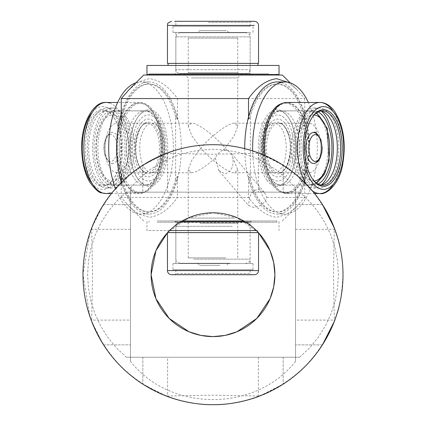 <?xml version="1.0" encoding="UTF-8"?>
<svg xmlns="http://www.w3.org/2000/svg" width="426" height="426" viewBox="0 0 426 426"><rect width="100%" height="100%" fill="white"/><g stroke="black" fill="none" stroke-linecap="round" stroke-linejoin="round"><path stroke-width="0.32" stroke-dasharray="2.13 1.6" d="M318.925 134.249A24.761 12.125 -90 0 1 319.532 159.675A24.761 12.125 -90 0 1 308.839 172.759A24.761 12.125 -90 0 1 298.759 161.752A24.761 12.125 -90 0 1 298.147 136.325A24.761 12.125 -90 0 1 308.839 123.236A24.761 12.125 -90 0 1 318.925 134.249M318.398 159.841A15.474 7.577 90 0 0 319.82 139.403A15.474 7.577 90 0 0 318.398 136.155M187.578 73.794L238.422 73.794L187.206 73.794L188.239 72.766L237.761 72.766L188.239 72.766L188.239 38.095L237.761 38.095L188.239 38.095M197.744 32.733L228.474 32.733L197.744 32.733M199.799 30.645L226.201 30.645L199.608 30.645L197.526 32.733M180.459 32.733L245.541 32.733L179.921 32.733L176.721 34.33L175.858 36.86L250.142 36.86L175.858 36.86L175.858 69.667L250.142 69.667L175.858 69.667L176.721 72.196C181.029 75.077 179.916 73.304 179.985 73.794L246.015 73.794L179.985 73.794M226.419 222.202L187.206 222.202L226.419 222.202M225.886 257.9L188.239 257.9L225.886 257.9M221.051 263.268L197.526 263.268L221.051 263.268M219.97 265.35L199.608 265.35L219.97 265.35M230.178 263.268L179.985 263.268L230.178 263.268M195.822 222.202L246.015 222.202L195.822 222.202M109.743 108.406A40.033 19.607 -90 0 1 126.4 150.958A40.033 19.607 -90 0 1 106.851 188.031A40.033 19.607 -90 0 1 103.96 187.594A40.033 19.607 -90 0 1 87.298 145.037A40.033 19.607 -90 0 1 106.851 107.97A40.033 19.607 -90 0 1 109.743 108.406M115.142 108.406A40.033 19.607 -90 0 1 131.799 150.958A40.033 19.607 -90 0 1 112.246 188.031A40.033 19.607 -90 0 1 109.354 187.594A40.033 19.607 -90 0 1 92.698 145.037A40.033 19.607 -90 0 1 112.246 107.97A40.033 19.607 -90 0 1 115.142 108.406M145.277 184.735A37.142 18.19 90 0 0 147.96 185.145A37.142 18.19 90 0 0 161.811 172.083A37.142 18.19 90 0 0 164.995 134.962A37.142 18.19 90 0 0 150.644 111.261A37.142 18.19 90 0 0 147.96 110.856A37.142 18.19 90 0 0 137.747 117.267A37.142 18.19 90 0 0 134.11 123.918A37.142 18.19 90 0 0 137.747 178.728A37.142 18.19 90 0 0 145.277 184.735M126.096 172.083A37.142 18.19 -90 0 1 112.246 185.145A37.142 18.19 -90 0 1 95.733 163.573A37.142 18.19 -90 0 1 98.401 123.918A37.142 18.19 -90 0 1 112.246 110.856A37.142 18.19 -90 0 1 128.758 132.427A37.142 18.19 -90 0 1 126.096 172.083M117.368 172.083A37.142 18.19 -90 0 1 113.737 178.728A37.142 18.19 -90 0 1 103.523 185.145A37.142 18.19 -90 0 1 100.84 184.735A37.142 18.19 -90 0 1 86.489 161.039A37.142 18.19 -90 0 1 89.673 123.918A37.142 18.19 -90 0 1 103.523 110.856A37.142 18.19 -90 0 1 106.207 111.261A37.142 18.19 -90 0 1 113.737 117.267A37.142 18.19 -90 0 1 117.368 172.083M120.696 172.083A37.142 18.19 -90 0 1 106.851 185.145A37.142 18.19 -90 0 1 90.339 163.573A37.142 18.19 -90 0 1 93.001 123.918A37.142 18.19 -90 0 1 106.851 110.856A37.142 18.19 -90 0 1 123.364 132.427A37.142 18.19 -90 0 1 120.696 172.083M99.769 185.858A38.276 18.744 90 0 0 113.06 179.671A38.276 18.744 90 0 0 113.06 116.33A38.276 18.744 90 0 0 105.297 110.142A38.276 18.744 90 0 0 83.991 142.353A38.276 18.744 90 0 0 99.769 185.858M151.715 110.142A38.276 18.744 -90 0 1 167.493 153.648A38.276 18.744 -90 0 1 146.187 185.858A38.276 18.744 -90 0 1 138.423 179.671A38.276 18.744 -90 0 1 138.423 116.33A38.276 18.744 -90 0 1 151.715 110.142M121.25 113.928A66.03 32.339 -90 0 1 148.951 81.968A66.03 32.339 -90 0 1 153.722 82.692A66.03 32.339 -90 0 1 181.199 152.886A66.03 32.339 -90 0 1 148.951 214.033A66.03 32.339 -90 0 1 144.18 213.309A66.03 32.339 -90 0 1 121.25 182.072M135.894 82.809A66.03 32.339 -90 0 1 141.033 81.968A66.03 32.339 -90 0 1 145.804 82.692A66.03 32.339 -90 0 1 173.281 152.886A66.03 32.339 -90 0 1 141.033 214.033A66.03 32.339 -90 0 1 136.261 213.309A66.03 32.339 -90 0 1 115.552 188.649M137.79 192.43A44.922 21.998 -90 0 1 119.094 144.675A44.922 21.998 -90 0 1 141.033 103.076A44.922 21.998 -90 0 1 144.281 103.566A44.922 21.998 -90 0 1 162.972 151.321A44.922 21.998 -90 0 1 141.033 192.919A44.922 21.998 -90 0 1 137.79 192.43M135.99 192.43A44.922 21.998 -90 0 1 117.294 144.675A44.922 21.998 -90 0 1 139.233 103.076A44.922 21.998 -90 0 1 142.481 103.566A44.922 21.998 -90 0 1 161.172 151.321A44.922 21.998 -90 0 1 139.233 192.919A44.922 21.998 -90 0 1 135.99 192.43M135.947 193.042A45.539 22.301 -90 0 1 116.996 144.632A45.539 22.301 -90 0 1 139.233 102.458A45.539 22.301 -90 0 1 142.524 102.954A45.539 22.301 -90 0 1 161.475 151.368A45.539 22.301 -90 0 1 139.233 193.542A45.539 22.301 -90 0 1 135.947 193.042M308.381 181.449A40.033 19.607 90 0 0 319.149 188.031A40.033 19.607 90 0 0 337.93 159.478A40.033 19.607 90 0 0 329.916 114.546A40.033 19.607 90 0 0 319.149 107.97A40.033 19.607 90 0 0 300.367 136.522A40.033 19.607 90 0 0 308.381 181.449M321.406 111.143A40.033 19.607 90 0 0 313.754 107.97A40.033 19.607 90 0 0 294.973 136.522A40.033 19.607 90 0 0 302.982 181.449A40.033 19.607 90 0 0 313.754 188.031A40.033 19.607 90 0 0 321.406 184.857M291.89 172.083A37.142 18.19 -90 0 1 288.253 178.728A37.142 18.19 -90 0 1 278.04 185.145A37.142 18.19 -90 0 1 268.05 179.037A37.142 18.19 -90 0 1 264.189 123.918A37.142 18.19 -90 0 1 278.04 110.856A37.142 18.19 -90 0 1 288.029 116.964A37.142 18.19 -90 0 1 288.253 117.267A37.142 18.19 -90 0 1 291.89 172.083M318.115 111.942A37.142 18.19 90 0 0 313.754 110.856A37.142 18.19 90 0 0 299.904 123.918A37.142 18.19 90 0 0 297.242 163.573A37.142 18.19 90 0 0 313.754 185.145A37.142 18.19 90 0 0 318.115 184.059M312.599 116.809A37.142 18.19 90 0 0 312.263 117.267A37.142 18.19 90 0 0 308.632 123.918A37.142 18.19 90 0 0 312.263 178.728A37.142 18.19 90 0 0 312.487 179.037A37.142 18.19 90 0 0 312.599 179.186M320.815 111.01A37.142 18.19 90 0 0 319.149 110.856A37.142 18.19 90 0 0 305.304 123.918A37.142 18.19 90 0 0 302.636 163.573A37.142 18.19 90 0 0 319.149 185.145A37.142 18.19 90 0 0 320.815 184.985M266.751 179.985A38.276 18.744 90 0 0 287.577 179.671A38.276 18.744 90 0 0 287.577 116.33A38.276 18.744 90 0 0 287.348 116.016A38.276 18.744 90 0 0 261.388 126.975A38.276 18.744 90 0 0 266.751 179.985M244.716 148.626A66.03 32.339 90 0 0 259.285 203.175A66.03 32.339 90 0 0 277.049 214.033A66.03 32.339 90 0 0 308.03 166.928A66.03 32.339 90 0 0 294.813 92.82A66.03 32.339 90 0 0 281.006 82.463M252.661 150.895A66.03 32.339 90 0 0 267.203 203.175A66.03 32.339 90 0 0 284.967 214.033A66.03 32.339 90 0 0 314.686 174.01A66.03 32.339 90 0 0 308.381 102.458M263.22 154.787A44.922 21.998 90 0 0 272.88 185.539A44.922 21.998 90 0 0 284.967 192.919A44.922 21.998 90 0 0 306.044 160.879A44.922 21.998 90 0 0 297.05 110.462A44.922 21.998 90 0 0 284.967 103.076A44.922 21.998 90 0 0 282.134 103.449M298.85 110.462A44.922 21.998 90 0 0 286.767 103.076A44.922 21.998 90 0 0 265.691 135.122A44.922 21.998 90 0 0 274.679 185.539A44.922 21.998 90 0 0 286.767 192.919A44.922 21.998 90 0 0 307.838 160.879A44.922 21.998 90 0 0 298.85 110.462M264.764 155.447A45.539 22.301 90 0 0 274.514 186.055A45.539 22.301 90 0 0 286.767 193.542A45.539 22.301 90 0 0 308.131 161.055A45.539 22.301 90 0 0 299.015 109.945A45.539 22.301 90 0 0 286.767 102.458M109.668 167.477A24.761 12.125 90 0 0 117.161 172.759A24.761 12.125 90 0 0 128.62 156.092A24.761 12.125 90 0 0 124.648 128.524A24.761 12.125 90 0 0 117.161 123.236A24.761 12.125 90 0 0 105.701 139.909A24.761 12.125 90 0 0 109.668 167.477M107.799 160.171A15.474 7.577 -90 0 1 105.318 142.944A15.474 7.577 -90 0 1 112.48 132.523A15.474 7.577 -90 0 1 117.161 135.825A15.474 7.577 -90 0 1 119.642 153.056A15.474 7.577 -90 0 1 112.48 163.477A15.474 7.577 -90 0 1 107.799 160.171M266.798 197.44L304.75 197.44L296.709 206.589L286.97 214.321L276.634 217.313C266.42 216.041 257.054 209.416 248.523 197.44L121.25 197.44L129.291 206.589L139.02 214.315L149.366 217.313C159.643 215.987 169.01 209.363 177.477 197.44L249.636 197.44C251.063 192.525 254.008 189.852 258.475 189.416L264.333 192.28L266.798 197.44C265.18 203.032 260.771 206.37 253.566 207.457L248.438 205.444L218.671 170.352L225.125 173.925C231.297 171.726 233.869 166.433 232.841 158.041L230.876 152.838L227.117 150.346L223.027 150.346C219.555 151.656 216.988 154.223 215.332 158.041C204.911 167.37 196.94 172.274 191.412 172.759L188.239 169.591L191.87 160.101L200.875 147.998L191.87 135.899L188.239 126.41L191.412 123.236C196.445 122.129 214.986 135.75 225.125 147.998L234.13 135.899L237.761 126.41L234.588 123.236C229.555 122.129 211.014 135.75 200.875 147.998C211.014 160.251 229.555 173.867 234.588 172.759L237.761 169.591L232.841 158.041M187.813 222.202L241.888 222.202L187.813 222.202M234.588 218.075L188.239 218.075L234.588 218.075M162.434 147.998A28.888 14.149 90 0 0 156.23 124.099A28.888 14.149 90 0 0 141.661 122.47A28.888 14.149 90 0 0 134.137 147.998A28.888 14.149 90 0 0 141.661 173.526A28.888 14.149 90 0 0 156.23 171.902A28.888 14.149 90 0 0 162.434 147.998M139.755 147.998A24.761 12.125 -90 0 1 151.885 123.236A24.761 12.125 -90 0 1 158.696 127.512A24.761 12.125 -90 0 1 164.01 147.998A24.761 12.125 -90 0 1 158.696 168.488A24.761 12.125 -90 0 1 151.885 172.759A24.761 12.125 -90 0 1 139.755 147.998M263.566 147.998A28.888 14.149 -90 0 1 269.77 124.099A28.888 14.149 -90 0 1 284.339 122.47A28.888 14.149 -90 0 1 291.863 147.998A28.888 14.149 -90 0 1 284.339 173.526A28.888 14.149 -90 0 1 269.77 171.902A28.888 14.149 -90 0 1 263.566 147.998M286.245 147.998A24.761 12.125 90 0 0 274.115 123.236A24.761 12.125 90 0 0 267.304 127.512A24.761 12.125 90 0 0 261.99 147.998A24.761 12.125 90 0 0 267.304 168.488A24.761 12.125 90 0 0 274.115 172.759A24.761 12.125 90 0 0 286.245 147.998M238.187 73.794L184.112 73.794L238.187 73.794M191.412 77.921L237.761 77.921L191.412 77.921M268.774 75.035L149.031 75.035L268.774 75.035M268.774 73.794L149.031 73.794L268.774 73.794M157.226 220.966L276.969 220.966L157.226 220.966M157.226 222.202L276.969 222.202L157.226 222.202M143.668 75.035L282.332 75.035M287.933 82.245L296.709 89.412L304.75 98.56L177.477 98.56C169.01 86.632 159.643 80.008 149.366 78.688L139.02 81.68L129.291 89.412M243.741 220.966L182.259 220.966M249.636 197.44L248.438 205.444M215.332 158.041L218.671 170.352M227.117 150.346L225.125 147.998L223.027 150.346M177.477 98.56L177.477 119.781L175.608 116.713L175.608 179.282L177.477 176.22L177.477 197.44M248.523 116.905L248.523 119.781A63.969 31.327 -90 0 1 276.634 84.029A63.969 31.327 -90 0 1 304.75 119.781L304.75 98.56M304.75 119.781L305.037 116.713L305.037 179.282L304.75 176.22A63.969 31.327 -90 0 1 276.634 211.967A63.969 31.327 -90 0 1 248.523 176.22L248.523 197.44M304.75 197.44L304.75 176.22M175.608 116.713A63.969 31.327 90 0 0 148.285 84.029A63.969 31.327 90 0 0 120.963 116.713L121.25 119.781A63.969 31.327 -90 0 1 149.366 84.029A63.969 31.327 -90 0 1 177.477 119.781M120.963 116.713L120.963 179.282L121.25 176.22A63.969 31.327 -90 0 0 149.366 211.967L148.285 211.967A63.969 31.327 -90 0 1 120.963 179.282M121.25 197.44L121.25 182.6M248.523 176.22L250.392 179.282L250.392 116.713L248.523 119.781M175.608 179.282A63.969 31.327 -90 0 1 148.285 211.967M305.037 116.713A63.969 31.327 90 0 0 277.715 84.029A63.969 31.327 90 0 0 250.392 116.713M305.037 179.282A63.969 31.327 -90 0 1 277.715 211.967A63.969 31.327 -90 0 1 250.392 179.282M177.477 176.22A63.969 31.327 -90 0 1 149.366 211.967M249.327 26.252L172.967 26.252L249.327 26.252M249.327 32.445L172.967 32.445L249.327 32.445M179.293 73.405L250.142 73.405L179.293 73.405M208.41 32.445L250.142 32.445L208.41 32.445M208.41 22.434L250.142 22.434L208.41 22.434M208.41 26.252L250.142 26.252L208.41 26.252M178.26 21.3L247.74 21.3L178.26 21.3M250.584 21.3L174.724 21.3L175.858 22.434L175.858 26.252M247.74 74.539L174.724 74.539L247.74 74.539M279.03 74.539L146.97 74.539M279.03 65.46L146.97 65.46M172.232 65.46L257.922 65.46L172.232 65.46M257.922 63.394L168.078 63.394M253.033 263.556L172.967 263.556L253.033 263.556L253.033 269.749L172.967 269.749L253.033 269.749M172.967 263.556L172.967 269.749M250.142 263.556L175.858 263.556L250.142 263.556L250.142 222.596L175.858 222.596L250.142 222.596L251.276 221.461L174.724 221.461L251.276 221.461M250.142 269.749L175.858 269.749L250.142 269.749L250.142 273.567L175.858 273.567L250.142 273.567L251.276 274.701L174.724 274.701L251.276 274.701M175.858 269.749L175.858 273.567L174.724 274.701M175.858 263.556L175.858 222.596L174.724 221.461M181.412 221.461L244.588 221.461M146.97 221.461L146.97 230.541L256.383 230.541M169.617 230.541L146.97 230.541M279.03 221.461L279.03 230.541M257.922 230.541L168.078 230.541L168.078 232.106L188.223 217.968L213 212.792L237.777 217.968L257.922 232.106L257.922 230.541L168.078 230.541M257.922 232.601L168.078 232.601L257.922 232.601M167.461 232.772L258.539 232.772M171.587 274.701L254.413 274.701M151.097 274.701A61.903 61.903 0 0 0 213 336.604A61.903 61.903 0 0 0 274.903 274.701A61.903 61.903 0 0 0 213 212.792A61.903 61.903 0 0 0 151.097 274.701M213 336.604L213 336.604C246.627 336.934 275.153 308.621 274.903 274.701C275.153 240.775 246.627 212.462 213 212.792C179.373 212.462 150.847 240.775 151.097 274.701C150.847 308.621 179.373 336.934 213 336.604M130.457 188.031L139.68 178.249L150.053 169.697L161.417 162.503L173.584 156.795L186.375 152.646L199.581 150.133L213 149.292L226.419 150.133L239.625 152.646L252.416 156.795L264.583 162.503L275.947 169.697L286.32 178.249L295.543 188.031L295.543 361.365C255.536 412.309 170.464 412.309 130.457 361.365L130.457 188.031L130.457 361.365M295.543 188.031L295.543 361.365M295.543 274.701L295.543 229.3L295.543 274.701M130.457 274.701L130.457 229.3L130.457 274.701M103.555 344.858L130.457 344.858L103.555 344.858C127.145 381.499 169.42 404.615 213 404.7C256.58 404.615 298.855 381.499 322.445 344.858L295.543 344.858L322.445 344.858M103.555 204.539L130.457 204.539L103.555 204.539C127.145 167.897 169.42 144.781 213 144.696C256.58 144.781 298.855 167.897 322.445 204.539L295.543 204.539L322.445 204.539M102.512 343.196L91.675 321.39L92.527 274.701L91.675 228.006L102.512 206.2M336.061 316.614C339.671 308.355 341.982 294.382 342.999 274.701A129.999 129.999 0 0 0 334.325 228.006L333.467 274.701L334.325 321.39A129.999 129.999 0 0 0 342.999 274.701C343.271 250.27 334.687 228.815 334.815 229.3C334.687 228.815 343.271 250.27 342.999 274.701C343.271 299.127 334.687 320.581 334.815 320.096L295.543 320.096M130.457 229.3L91.185 229.3C91.313 228.815 82.729 250.27 83.001 274.701C82.729 299.127 91.313 320.581 91.185 320.096L130.457 320.096M89.939 232.788L83.001 274.701L89.939 316.614M91.675 228.006A129.999 129.999 0 0 0 91.675 321.39M342.999 274.701A129.999 129.999 0 0 0 147.998 162.114A129.999 129.999 0 0 0 147.998 387.282A129.999 129.999 0 0 0 342.999 274.701M126.33 192.158L116.548 201.381L107.996 211.754L100.808 223.112L95.094 235.285L90.951 248.076L88.438 261.282L87.591 274.701L88.438 288.114L90.951 301.326L95.094 314.111L100.808 326.284L107.996 337.648L116.548 348.015L126.33 357.238L299.67 357.238L309.452 348.015L318.004 337.648L325.192 326.284L330.906 314.111L335.049 301.326L337.562 288.114L338.409 274.701L337.562 261.282L335.049 248.076L330.906 235.285L325.192 223.112L318.004 211.754L309.452 201.381L299.67 192.158L126.33 192.158L299.67 192.158M126.33 357.238L299.67 357.238M213 357.238L258.396 357.238L213 357.238M213 192.158L167.604 192.158L213 192.158M283.157 165.256L283.157 192.158L283.157 165.256L259.69 153.371L213 154.228L166.31 153.371L142.843 165.256L142.843 192.158L142.843 165.256C106.196 188.846 83.081 231.121 83.001 274.701C83.081 318.281 106.196 360.556 142.843 384.14L166.31 396.026L213 395.168L259.69 396.026L283.157 384.145C319.804 360.556 342.919 318.281 342.999 274.701C342.919 231.121 319.804 188.846 283.157 165.256M283.157 357.238L283.157 384.14L283.157 357.238M142.843 357.238L142.843 384.14L142.843 357.238M258.396 152.881C258.88 153.009 237.431 144.43 213 144.696C188.569 144.43 167.12 153.009 167.604 152.881C167.12 153.009 188.569 144.43 213 144.696C237.431 144.43 258.88 153.009 258.396 152.881L258.396 192.158M166.31 153.371A129.999 129.999 0 0 1 259.69 153.371M258.396 357.238L258.396 396.515C258.88 396.388 237.431 404.972 213 404.7C188.569 404.972 167.12 396.388 167.604 396.515L167.604 357.238M259.69 396.026A129.999 129.999 0 0 1 166.31 396.026M268.529 161.752A24.761 12.125 -90 0 1 267.922 136.325A24.761 12.125 -90 0 1 278.615 123.236A24.761 12.125 -90 0 1 288.7 134.249A24.761 12.125 -90 0 1 289.307 159.675A24.761 12.125 -90 0 1 278.615 172.759A24.761 12.125 -90 0 1 268.529 161.752M288.221 133.673A25.794 12.631 90 0 0 270.702 126.549A25.794 12.631 90 0 0 267.214 162.327A25.794 12.631 90 0 0 284.733 169.447A25.794 12.631 90 0 0 288.221 133.673M316.198 182.86A37.142 18.19 -90 0 1 309.92 185.145A37.142 18.19 -90 0 1 294.792 168.627A37.142 18.19 -90 0 1 293.881 130.489A37.142 18.19 -90 0 1 309.92 110.856A37.142 18.19 -90 0 1 316.198 113.14M321.369 119.136A37.142 18.19 -90 0 1 325.043 127.369A37.142 18.19 -90 0 1 321.369 176.865M314.122 115.004A33.015 16.167 90 0 0 299.403 131.89A33.015 16.167 90 0 0 300.074 166.337A33.015 16.167 90 0 0 314.122 180.991M264.269 166.337A33.015 16.167 -90 0 1 268.737 120.542A33.015 16.167 -90 0 1 291.16 129.664A33.015 16.167 -90 0 1 286.698 175.453A33.015 16.167 -90 0 1 264.269 166.337M296.437 127.369A37.142 18.19 90 0 0 281.314 110.856A37.142 18.19 90 0 0 265.27 130.489A37.142 18.19 90 0 0 266.186 168.627A37.142 18.19 90 0 0 281.314 185.145A37.142 18.19 90 0 0 297.353 165.512A37.142 18.19 90 0 0 296.437 127.369M200.113 223.235L237.761 223.235L200.113 223.235M193.676 259.141L250.142 259.141L193.676 259.141M232.324 226.328L175.858 226.328L232.324 226.328M92.373 112.155A41.413 20.283 -90 0 1 105.526 107.038A41.413 20.283 -90 0 1 122.592 154.111A41.413 20.283 -90 0 1 99.54 188.963A41.413 20.283 -90 0 1 92.373 183.846M109.423 193.042A45.539 22.301 90 0 0 128.434 147.998A45.539 22.301 90 0 0 109.423 102.954M312.391 190.907A45.539 22.301 -90 0 1 307.62 186.055A45.539 22.301 -90 0 1 306.353 184.229M332.12 109.945A45.539 22.301 -90 0 1 333.627 183.846M154.872 128.524A24.761 12.125 90 0 0 147.385 123.236A24.761 12.125 90 0 0 135.926 139.909A24.761 12.125 90 0 0 139.898 167.477A24.761 12.125 90 0 0 147.385 172.759A24.761 12.125 90 0 0 158.845 156.092A24.761 12.125 90 0 0 154.872 128.524M140.484 168.286A25.794 12.631 -90 0 1 138.349 132.071A25.794 12.631 -90 0 1 156.086 127.715A25.794 12.631 -90 0 1 158.222 163.93A25.794 12.631 -90 0 1 140.484 168.286M106.612 158.531A13.392 6.56 -90 0 1 105.504 139.728A13.392 6.56 -90 0 1 114.716 137.465A13.392 6.56 -90 0 1 115.824 156.273A13.392 6.56 -90 0 1 106.612 158.531M127.315 118.785A37.142 18.19 90 0 0 116.08 110.856A37.142 18.19 90 0 0 98.891 135.862A37.142 18.19 90 0 0 104.849 177.211A37.142 18.19 90 0 0 116.08 185.145A37.142 18.19 90 0 0 133.269 160.133A37.142 18.19 90 0 0 127.315 118.785M102.496 173.968A33.015 16.167 -90 0 1 99.764 127.608A33.015 16.167 -90 0 1 122.47 122.033A33.015 16.167 -90 0 1 125.196 168.387A33.015 16.167 -90 0 1 102.496 173.968M158.27 122.033A33.015 16.167 90 0 0 135.569 127.608A33.015 16.167 90 0 0 138.301 173.968A33.015 16.167 90 0 0 161.001 168.387A33.015 16.167 90 0 0 158.27 122.033M133.455 177.211A37.142 18.19 -90 0 1 127.496 135.862A37.142 18.19 -90 0 1 144.686 110.856A37.142 18.19 -90 0 1 155.921 118.785A37.142 18.19 -90 0 1 161.88 160.133A37.142 18.19 -90 0 1 144.686 185.145A37.142 18.19 -90 0 1 133.455 177.211M167.461 25.427L254.327 25.427M258.539 270.574L167.461 270.574M308.839 123.236L278.615 123.236L282.007 124.365C283.013 124.003 285.058 127.214 288.136 133.993C294.031 149.654 286.687 174.346 278.615 172.759L308.839 172.759M316.651 183.185L309.92 185.145L281.314 185.145C273.029 184.181 267.24 178.34 263.944 167.62C256.495 145.314 263.678 110.936 281.314 110.856L309.92 110.856L316.651 112.815M237.761 38.095L237.761 72.766L238.794 73.794L213 73.794M228.474 32.733L227.644 31.066L226.765 30.683L213 30.645M246.015 73.794C246.084 73.304 244.971 75.077 249.279 72.196L250.142 69.667L250.142 36.86L249.279 34.33L246.079 32.733L213 32.733M237.761 257.9L237.761 223.235L238.794 222.202M188.239 257.9L188.239 223.235L187.206 222.202M228.474 263.268L226.392 265.35M246.015 222.202C251.66 224.167 249.354 225.109 250.142 226.328L250.142 259.141C249.354 260.361 251.66 261.303 246.015 263.268M179.985 263.268C174.159 261.154 176.742 260.398 175.858 259.141L175.858 226.328C176.103 223.826 177.477 222.447 179.985 222.202M197.526 263.268L199.608 265.35M112.246 188.031L106.851 188.031M112.246 185.145L147.96 185.145M103.523 185.145L106.851 185.145M113.737 117.267L113.06 116.33M113.737 178.728L113.06 179.671M148.951 81.968L141.033 81.968M141.033 103.076L139.233 103.076M139.233 102.458L117.619 102.458M139.233 193.542L111.442 193.542M141.033 192.919L139.233 192.919M148.951 214.033L141.033 214.033M137.747 178.728L138.423 179.671M137.747 117.267L138.423 116.33M103.523 110.856L106.851 110.856M112.246 110.856L147.96 110.856M112.246 107.97L106.851 107.97M313.754 188.031L319.149 188.031M278.04 185.145L313.754 185.145M319.149 185.145L322.477 185.145M288.253 117.267L287.577 116.33M288.253 178.728L287.577 179.671M284.967 103.076L286.767 103.076M286.767 193.542L314.558 193.542M284.967 192.919L286.767 192.919M277.049 214.033L284.967 214.033M312.263 178.728L312.94 179.671M312.263 117.267L312.94 116.33M319.149 110.856L322.477 110.856M278.04 110.856L313.754 110.856M313.754 107.97L319.149 107.97M117.161 123.236L147.385 123.236C137.577 121.122 130.979 154.702 140.458 167.743C142.705 171.145 145.016 172.818 147.385 172.759L117.161 172.759M112.48 132.523L110.845 132.779L108.289 134.339L105.877 137.811L104.178 143.573L103.837 148.04L104.567 154.382L106.665 159.633C109.807 162.961 111.745 164.244 112.48 163.477M116.08 110.856C110.739 111.894 107.799 113.05 107.256 114.317L102.277 120.366C99.391 125.292 97.453 131.272 96.457 138.301C94.657 153.142 96.707 165.757 102.591 176.151C106.963 182.435 111.458 185.432 116.08 185.145L144.686 185.145C153.722 184.953 160.075 176.923 163.749 161.044C166.433 145.117 164.574 131.384 158.174 119.85C153.786 113.55 149.292 110.552 144.686 110.856L116.08 110.856M264.333 192.28L230.876 152.838M188.239 169.591L188.239 218.075L184.112 222.202M158.696 127.512L156.23 124.099M267.304 127.512L269.77 124.099M188.239 126.41L188.239 77.921L184.112 73.794M276.969 74.539L276.969 73.794M276.969 220.966L276.969 222.202M290.106 82.809L296.709 89.412M274.115 123.236L234.588 123.236M191.412 123.236L151.885 123.236M282.332 220.966L296.709 206.589M237.761 169.591L237.761 218.075L241.888 222.202M143.668 220.966L129.291 206.589M191.412 172.759L151.885 172.759M274.115 172.759L234.588 172.759M149.031 220.966L149.031 222.202M149.031 74.539L149.031 73.794M149.366 84.029L148.285 84.029M276.634 211.967L277.715 211.967M276.634 84.029L277.715 84.029M241.888 73.794L237.761 77.921L237.761 126.41M267.304 168.488L269.77 171.902M158.696 168.488L156.23 171.902M253.033 32.445L253.033 26.252M175.858 32.445L175.858 73.405L174.724 74.539M250.142 26.252L250.142 22.434L251.276 21.3M250.142 32.445L250.142 73.405L251.276 74.539M172.967 32.445L172.967 26.252M295.543 229.3L334.815 229.3M167.604 152.881L167.604 192.158"/><path stroke-width="0.64" d="M318.398 136.155A15.474 7.577 90 0 0 313.52 132.523A15.474 7.577 90 0 0 306.837 140.702A15.474 7.577 90 0 0 307.215 156.598A15.474 7.577 90 0 0 313.52 163.477A15.474 7.577 90 0 0 318.398 159.841M121.25 182.072A66.03 32.339 -90 0 1 121.25 113.928M115.552 188.649A66.03 32.339 -90 0 1 135.894 82.809M321.406 184.857A40.033 19.607 90 0 0 333.276 151.608A40.033 19.607 90 0 0 324.521 114.546A40.033 19.607 90 0 0 321.406 111.143M318.115 184.059A37.142 18.19 90 0 0 327.599 172.083A37.142 18.19 90 0 0 318.115 111.942M312.599 179.186A37.142 18.19 90 0 0 322.477 185.145A37.142 18.19 90 0 0 336.327 172.083A37.142 18.19 90 0 0 332.472 116.964A37.142 18.19 90 0 0 322.477 110.856A37.142 18.19 90 0 0 312.599 116.809M320.815 184.985A37.142 18.19 90 0 0 332.999 172.083A37.142 18.19 90 0 0 335.997 133.988A37.142 18.19 90 0 0 320.815 111.01M333.766 116.016A38.276 18.744 -90 0 1 339.133 169.026A38.276 18.744 -90 0 1 313.169 179.985A38.276 18.744 -90 0 1 312.94 179.671A38.276 18.744 -90 0 1 312.94 116.33A38.276 18.744 -90 0 1 333.766 116.016M281.006 82.463A66.03 32.339 90 0 0 277.049 81.968A66.03 32.339 90 0 0 244.716 148.626M308.381 102.458A66.03 32.339 90 0 0 302.726 92.82A66.03 32.339 90 0 0 284.967 81.968A66.03 32.339 90 0 0 252.661 150.895M282.134 103.449A44.922 21.998 90 0 0 263.22 154.787M306.353 184.229A45.539 22.301 -90 0 1 298.738 133.434A45.539 22.301 -90 0 1 319.867 102.458L286.767 102.458A45.539 22.301 90 0 0 264.764 155.447M290.106 82.809L282.332 75.035L143.668 75.035L129.291 89.412L121.25 98.56L248.523 98.56L248.523 116.905M248.523 98.56C257.054 86.579 266.42 79.96 276.634 78.688L287.933 82.245M182.259 220.966L243.741 220.966M121.25 119.781L121.25 98.56M121.25 182.6L121.25 176.22M247.74 21.3L254.413 21.3L247.74 21.3M174.724 21.3L250.584 21.3M146.97 74.539L279.03 74.539L279.03 65.46L146.97 65.46L146.97 74.539M168.078 65.46L168.078 63.394L258.539 63.394L257.922 63.394L257.922 65.46M254.413 274.701L171.587 274.701A4.127 4.127 0 0 1 167.461 270.574L258.539 270.574A4.127 4.127 0 0 1 254.413 274.701M244.588 221.461L181.412 221.461M256.383 230.541L169.617 230.541M257.922 232.601L257.922 232.106L258.385 232.601L167.61 232.601L168.078 232.106L168.078 232.601M167.461 232.766L167.461 270.574M258.539 232.766L258.539 270.574M274.903 274.701L273.7 286.847L270.079 298.658L256.772 318.472L236.957 331.779L225.125 335.406L213 336.604L200.875 335.406L189.043 331.779L169.186 318.43L155.921 298.663L151.097 274.701L155.921 250.738L167.461 232.772M258.539 232.772L270.079 250.738L273.7 262.549L274.903 274.637M102.512 206.2L103.555 204.539M103.555 344.858L102.512 343.196M334.325 321.39L322.445 344.858M322.445 204.539L334.325 228.006M91.185 229.3L89.939 232.788M89.939 316.614L91.185 320.096M334.815 320.096L336.061 316.614M213 212.792A61.903 61.903 0 0 1 274.903 274.701A61.903 61.903 0 0 1 213 336.604A61.903 61.903 0 0 1 151.097 274.701A61.903 61.903 0 0 1 213 212.792M167.604 396.515C167.12 396.388 188.569 404.972 213 404.7C237.431 404.972 258.88 396.388 258.396 396.515M213 404.7A129.999 129.999 0 0 1 100.414 209.698A129.999 129.999 0 0 1 325.586 209.698A129.999 129.999 0 0 1 213 404.7M320.789 140.559A13.392 6.56 90 0 0 311.694 136.863A13.392 6.56 90 0 0 309.883 155.437A13.392 6.56 90 0 0 318.978 159.138A13.392 6.56 90 0 0 320.789 140.559M316.198 113.14A37.142 18.19 -90 0 1 321.369 119.136M314.122 180.991A33.015 16.167 90 0 0 327.919 163.02A33.015 16.167 90 0 0 326.966 129.664A33.015 16.167 90 0 0 314.122 115.004M321.369 176.865A37.142 18.19 -90 0 1 316.198 182.86M92.373 183.846A41.413 20.283 -90 0 1 92.373 112.155M109.423 102.954A45.539 22.301 90 0 0 106.133 102.458A45.539 22.301 90 0 0 83.89 144.632A45.539 22.301 90 0 0 102.842 193.042A45.539 22.301 90 0 0 106.133 193.542A45.539 22.301 90 0 0 109.423 193.042M334.607 113.391A41.413 20.283 90 0 0 306.518 125.249A41.413 20.283 90 0 0 312.327 182.605A41.413 20.283 90 0 0 340.417 170.746A41.413 20.283 90 0 0 334.607 113.391M333.627 183.846A45.539 22.301 -90 0 1 319.867 193.542C326.422 195.188 339.485 183.941 342.589 164.963C346.322 143.354 343.564 125.34 334.319 110.925C329.905 105.243 325.086 102.421 319.867 102.458A45.539 22.301 -90 0 1 332.12 109.945M314.558 193.542L319.867 193.542A45.539 22.301 -90 0 1 312.391 190.907M254.327 25.427L167.461 25.427C168.579 24.133 165.219 23.925 171.587 21.3M313.52 132.523C315.011 131.155 317.487 133.615 320.954 139.914L322.162 147.96L321.822 152.428L320.123 158.19L317.711 161.662L315.155 163.217L313.52 163.477M316.651 112.815L327.285 128.38L329.122 160.309L324.505 174.25L316.651 183.185M111.442 193.542L106.133 193.542L101.936 192.909C99.498 193.154 95.525 189.719 90.008 182.6C84.598 173.403 81.84 161.896 81.723 148.072C80.972 123.439 93.592 101.159 106.133 102.458L117.619 102.458M277.049 81.968L284.967 81.968M276.969 75.035L276.969 74.539M149.031 75.035L149.031 74.539M167.461 63.394L167.461 25.427M258.539 63.394L258.539 25.427C258.3 22.919 256.921 21.545 254.413 21.3"/></g></svg>
